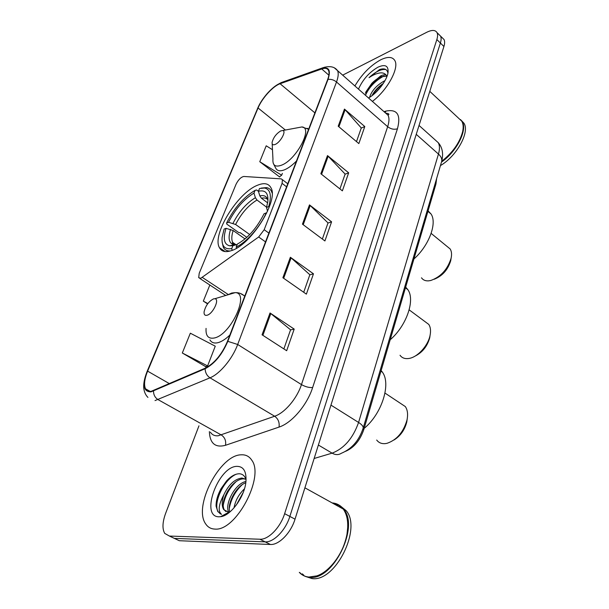 <?xml version="1.0" encoding="UTF-8"?>
<svg xmlns="http://www.w3.org/2000/svg" width="609" height="609" viewBox="0 0 609 609"><rect width="100%" height="100%" fill="white"/><g stroke="black" fill="none" stroke-linecap="round" stroke-linejoin="round"><path stroke-width="0.91" d="M200.757 278.283L258.658 236.992L264.184 229.707L282.081 183.362L282.424 179.678L281.198 178.871L243.828 176.465C240.966 177.067 238.37 179.663 236.041 184.268L199.212 273.312L198.701 277.696L200.757 278.283M231.329 250.649C251.03 245.062 279.089 200.224 270.944 187.762C268.569 183.385 264.093 182.54 257.531 185.235C237.571 192.771 211.742 234.716 219.423 247.657C221.493 251.578 225.459 252.583 231.329 250.649M436.645 178.49L435.945 184.017L363.801 429.596C360.033 440.497 353.913 447.767 345.432 451.391M231.45 476.573L229.38 479.055M175.095 538.729L179.305 540.716L270.404 544.484C278.907 545.184 290.904 532.928 295.03 519.157L443.915 46.482C444.829 43.521 444.867 41.206 444.03 39.539L442.279 37.804M198.953 425.828L165.602 513.425C162.436 522.195 162.146 528.856 164.734 533.4L169.416 536.049L259.891 539.231L265.166 541.865C273.647 542.543 285.674 530.233 289.854 516.424L440.391 43.026C441.312 40.072 441.358 37.758 440.535 36.091L438.792 34.37L440.535 36.091C441.358 37.758 441.312 40.072 440.391 43.026L289.854 516.424C285.674 530.233 273.647 542.543 265.166 541.865L174.372 538.394L265.166 541.865L270.404 544.484M214.84 529.076C235.934 531.535 264.831 476.695 251.73 460.145C249.203 456.286 245.655 454.512 241.073 454.824C219.872 454.915 192.924 506.581 205.69 523.93C207.867 527.219 210.92 528.932 214.84 529.076C235.934 531.535 264.831 476.695 251.73 460.145C249.203 456.286 245.655 454.512 241.073 454.824C219.872 454.915 192.924 506.581 205.69 523.93C207.867 527.219 210.92 528.932 214.84 529.076M372.388 101.398C387.309 90.284 399.496 67.896 394.83 60.557C392.424 56.652 387.682 56.416 380.61 59.857C370.417 65.521 361.845 74.222 354.902 85.953C361.845 74.222 370.417 65.521 380.61 59.857C387.682 56.416 392.424 56.652 394.83 60.557C399.496 67.896 387.309 90.284 372.388 101.398M151.215 391.305C148.573 391.747 146.685 390.917 145.543 388.824C143.754 384.865 144.447 378.973 147.622 371.147L258.056 107.983C261.969 98.3 273.06 86.052 280.094 83.745L321.735 68.962C325.16 67.782 327.429 68.292 328.54 70.477C329.439 72.532 329.134 75.577 327.627 79.604L227.416 341.436C221.843 354.423 214.475 363.329 205.302 368.141L151.215 391.305M150.971 391.884L205.134 368.727C214.543 363.794 222.102 354.666 227.812 341.344L328.015 79.406C330.999 70.202 328.982 66.564 321.963 68.505L280.315 83.311C273.106 85.686 261.748 98.232 257.736 108.151L147.302 371.216C142.202 384.957 143.419 391.846 150.971 391.884M170.2 536.422L179.305 540.716M272.482 149.73L266.209 145.802L259.769 161.712L279.653 177.006L279.813 176.595M182.312 353.007L207.6 365.91L215.259 346.186L190.335 333.199L182.312 353.007L205.812 366.732M259.891 539.231C268.348 539.879 280.399 527.508 284.631 513.669L436.851 39.555C437.78 36.593 437.833 34.287 437.018 32.627C435.351 29.871 431.948 29.742 426.81 32.247L342.669 75.151M344.458 109.087L364.791 126.543L358.846 143.587L338.208 126.215L344.458 109.087L345.113 109.727L338.893 126.794M290.364 257.257L313.468 273.814L306.38 294.139L282.888 277.742L290.364 257.257L291.117 257.866L283.672 278.29M270.023 312.98L294.2 329.088L286.664 350.723L262.053 334.805L270.023 312.98L270.815 313.559L262.882 335.338M327.482 155.592L348.66 172.811L342.372 190.853L320.852 173.74L327.482 155.592L328.167 156.224L321.575 174.311M309.479 204.898L331.585 221.821L324.917 240.951L302.452 224.158L309.479 204.898L310.202 205.515L303.198 224.721M209.839 285.027L203.322 301.128L207.593 303.883M223.762 250.642L223.518 251.243M331.585 221.821L327.962 223.061M322.359 239.04L328.007 222.924L310.202 205.515M348.66 172.811L345.075 174.22M339.929 188.904L345.12 174.075L328.167 156.224M294.2 329.088L290.523 329.918M283.87 348.911L290.562 329.804L270.815 313.559M313.468 273.814L309.806 274.865M303.708 292.282L309.852 274.743L291.117 257.866M364.791 126.543L361.228 128.103M356.501 141.608L361.282 127.943L345.113 109.727M203.322 301.128L207.836 303.564M207.6 365.91L205.469 366.892M259.769 161.712L281.662 175.225L279.455 176.854M282.378 173.382L281.662 175.225M299.308 572.361C301.881 575.155 305.071 576.715 308.87 577.05L316.794 575.893C330.101 571.6 344.077 552.234 347.001 534.055C348.698 523.39 347.45 515.069 343.27 509.086C340.408 505.264 336.716 503.217 332.171 502.935M299.864 572.635C302.437 575.421 305.627 576.989 309.433 577.324C332.788 581.161 359.584 527.196 343.803 509.383L346.201 510.715L340.088 505.714M302.346 573.853L303.861 575.292M305.482 576.464L311.937 578.55C335.323 582.417 362.035 528.536 346.201 510.715M246.066 479.884C244.925 475.979 242.679 473.947 239.329 473.764C235.257 473.802 231.017 476.162 226.617 480.859L221.067 488.639C217.626 494.919 215.967 500.765 216.081 506.178L217.809 511.575L221.569 514.384C217.771 511.187 218.54 504.633 223.876 494.721C228.657 484.612 234.678 479.039 241.933 478.012L245.899 479.306M225.901 511.568L224.226 509.87C222.102 505.31 223.282 498.984 227.781 490.884L230.986 486.363C235.188 481.513 239.337 479.001 243.44 478.826L245.808 479.23M234.039 507.86C235.356 500.568 238.827 494.226 244.453 488.837M236.338 504.998L243.242 492.384M229.106 512.611L228.855 512.222C224.059 505.204 235.021 483.356 245.952 481.475M229.905 511.956C226.693 504.556 235.782 486.165 245.792 482.777M223.876 494.721C221.722 501.123 221.661 506.079 223.701 509.604L228.223 512.062L229.167 512.024L220.633 516.683C230.819 515.8 244.742 496.51 245.929 481.635C246.592 471.526 243.608 466.433 236.992 466.357C218.25 466.174 199.554 517.346 219.179 516.79L220.633 516.683M338.254 505.067L335.079 504.541M327.216 569.681C337.493 560.516 344.085 548.709 346.993 534.253L347.731 527.295M342.722 508.781C340.18 505.729 337.013 503.97 333.222 503.514M220.397 513.943L218.205 511.773C212.785 503.704 223.587 479.466 236.292 474.19M224.721 515.389L224.142 514.772M223.191 505.569C224.835 496.251 229.212 488.205 236.322 481.414M229.311 508.401C230.94 499.304 235.196 491.433 242.062 484.802M237.563 503.27L242.511 494.188M224.386 515.541L223.891 514.909M400.029 355.26C401.925 357.886 404.749 358.975 408.51 358.526L408.883 358.465C417.416 357.323 427.982 345.897 430.038 335.498C430.989 330.877 430.571 327.185 428.766 324.414L424.618 321.339M258.406 191.272L259.51 188.501L264.557 188.021C270.487 189.384 271.865 195.58 268.683 206.611L266.514 207.463L267.823 201.648C268.523 193.114 265.387 189.658 258.406 191.272L259.83 195.892L261.436 198.237L267.648 202.858M246.835 237.35L240.441 232.813L238.667 232.531L226.845 224.158L226.578 223.039C234.138 208.08 243.638 197.187 255.072 190.358L256.655 189.985L258.414 191.302M272.109 193.007L271.477 191.333C270.419 189.216 268.736 187.975 266.453 187.602L261.177 188.105M266.727 213.043L266.224 212.929C259.936 227.111 246.424 242.382 236.178 247.048L236.536 248.19M255.072 190.358L253.968 193.114C243.79 199.25 235.31 208.971 228.527 222.277L226.578 223.039M236.178 247.048L237.358 244.087C247.985 238.111 256.884 228.002 264.055 213.759L266.224 212.929M228.527 222.277L235.599 224.485L249.72 234.541M266.605 207.159L256.99 200.034L255.392 197.704L253.968 193.114M267.549 211.285L266.514 207.463M390.194 339.753C406.507 325.807 415.346 300.016 407.893 289.701L405.663 287.083M234.8 243.882L234.632 244.765M222.156 242.169L223.305 247.269C224.652 249.873 226.967 251.121 230.255 250.992M232.25 250.307L231.724 248.617C224.637 249.72 221.44 245.99 222.125 237.434L224.104 229.068L226.061 228.322C222.825 238.614 224.043 244.453 229.722 245.83L232.904 245.671L231.724 248.617M245.031 238.926L233.156 230.537L226.061 228.322M232.904 245.671L237.183 244.521M414.912 356.196C422.364 352.512 427.305 346.361 429.726 337.767L430.114 335.14M376.689 440.041C378.661 442.659 381.424 443.862 384.979 443.649L386.913 443.352C396.794 440.002 403.493 432.184 407.025 419.898C408.129 414.318 407.566 409.872 405.32 406.568L399.991 403.036M213.546 298.874C208.704 301.364 205.545 305.71 204.076 311.922C203.901 314.602 204.868 315.713 206.991 315.264C212.929 314.031 220.039 298.813 214.771 298.745L213.546 298.874M364.159 428.371C381.912 413.831 391.267 383.815 382.391 372.145L381.15 370.531M394 440.002C400.486 435.922 404.757 429.901 406.789 421.93L407.231 418.825M421.497 277.803C423.019 280.018 425.371 281.038 428.546 280.856L430.761 280.498C440.756 276.889 447.539 269.467 451.109 258.224C451.924 254.364 451.612 251.273 450.15 248.952L446.96 246.341M280.658 130.95C276.22 133.767 273.372 137.558 272.109 142.339C271.941 144.637 272.999 145.323 275.291 144.386C280.589 142.194 286.672 130.79 282.721 130.516L280.658 130.95M413.914 258.992C429.002 245.625 437.353 223.115 431.05 213.987L428.066 210.821M434.209 279.257C442.393 275.991 447.904 269.802 450.729 260.69L451.063 258.498M387.925 73.141C387.202 69.198 384.431 68.002 379.613 69.54L369.039 77.655C372.799 75.059 376.392 73.499 379.803 72.958C382.68 72.555 384.85 73.339 386.312 75.288C384.987 74.549 383.114 74.755 380.701 75.904L371.871 83.288C374.992 80.152 378.143 77.937 381.325 76.65L387.035 76.209M386.312 75.288L387.118 75.996M369.534 97.387C371.749 90.551 376.91 84.948 385.025 80.571M371.962 95.704C374.307 91.007 378.098 86.912 383.327 83.41M368.529 97.988C377.108 93.291 386.959 80.472 388.032 72.57C388.603 65.772 385.269 63.968 378.029 67.157C369.336 72.174 362.819 79.49 358.473 89.112M371.871 83.288L365.994 91.753M440.436 165.595C456.742 156.17 470.057 131.917 463.929 123.193L461.576 120.673M441.472 162.093C456.704 151.626 467.765 129.694 462.162 121.541L460.556 119.6M441.67 161.408C452.723 152.768 459.704 142.917 462.627 131.849L462.924 130.136M460.655 120.133L460.008 119.531M441.715 161.263C452.769 152.539 459.757 142.635 462.665 131.552C463.556 127.22 463.251 123.756 461.767 121.168L458.516 118.146M369.039 77.655C375.517 71.649 381.12 68.946 385.847 69.54M365.469 95.286C369.214 87.072 375.41 80.616 384.058 75.912M375.045 93.139L381.143 86.493M365.423 93.223C368.376 87.293 373.035 82.063 379.392 77.541M372.472 95.316C375.075 91.045 378.631 87.178 383.13 83.707M202.348 277.43L228.268 294.528M362.895 429.033L363.801 429.596M435.207 183.378L435.945 184.017M264.184 229.707L268.881 233.102M258.658 236.992L265.516 241.895M282.081 183.362L286.595 186.818M295.03 519.157L284.631 513.669M443.915 46.482L436.851 39.555M314.145 458.486L332.095 453.149L318.378 445.034M363.101 428.363L363.185 428.074C359.097 440.513 351.804 448.924 341.299 453.302C338.513 455.083 335.445 455.037 332.095 453.149C344.176 448.445 353.007 438.214 358.579 422.448L330.953 405.114M441.548 161.834L363.185 428.074C363.413 426.452 361.883 424.58 358.579 422.448L438.457 154.062L416.244 134.338M419.045 125.446L438.259 142.689C442.439 147.447 443.573 153.674 441.677 161.377C442.187 158.941 441.114 156.505 438.457 154.062C439.843 149.266 439.774 145.467 438.259 142.689L434.978 139.743M147.622 371.147L169.469 383.685M328.015 79.406C331.045 79.025 333.877 79.886 336.511 81.994L237.685 344.473C232.463 358.77 219.849 373.918 209.991 377.824L155.013 400.585M210.432 432.215C212.153 434.902 214.726 436.09 218.174 435.778L274.651 416.236C284.761 412.91 296.964 398.552 301.463 384.591L387.659 126.695C389.273 121.747 389.387 117.91 388.017 115.2L384.918 112.467M153.498 391.092C153.544 394.868 155.074 397.723 158.104 399.656L221.387 435.024C224.858 437.445 226.221 440.863 225.49 445.293C215.281 447.98 209.907 443.428 209.359 431.621M387.667 114.888L388.656 114.629C389.395 114.104 388.588 113.594 386.22 113.145M383.974 111.63L386.022 111.074C397.266 108.897 401.08 114.797 397.449 128.773L312.645 387.522C309.098 387.781 305.368 386.799 301.463 384.591L237.685 344.473L227.812 341.344M334.676 68.147L337.553 70.629C338.695 73.202 338.345 76.985 336.511 81.994L387.659 126.695C390.864 129.108 394.122 129.801 397.449 128.773M321.963 68.505L324.589 67.18M312.645 387.522C307.126 405.054 291.741 423.088 279.036 427.084C279.668 422.448 278.206 418.832 274.651 416.236L209.991 377.824C206.885 375.73 205.263 372.693 205.134 368.727M280.315 83.311L282.736 82.063M257.736 108.151L147.104 371.46M147.941 397.426C145.795 395.294 144.447 392.508 143.899 389.075C143.206 384.606 144.257 378.783 147.043 371.612L147.302 371.216M146.655 390.27L146.693 389.463M279.036 427.084L225.49 445.293M169.416 536.049L174.372 538.394M385.055 112.52L386.022 111.074M321.735 68.962L328.875 75.196M280.094 83.745L314.899 112.878M258.056 107.983L285.377 130.022M267.732 199.585C266.293 198.047 264.192 197.598 261.436 198.237M255.392 197.704C246.455 203.14 238.987 211.673 233.003 223.32M267.945 200.422C266.955 196.38 264.253 194.865 259.83 195.892M256.99 200.034C248.449 205.225 241.324 213.378 235.599 224.485M230.545 229.372C227.819 238.416 228.984 243.531 234.039 244.711L236.68 244.605M233.156 230.537C231.534 235.698 231.382 239.657 232.691 242.412L235.12 244.772M206.063 328.396C205.583 335.818 208.278 339.023 214.162 338.018C230.88 335.087 250.246 292.434 235.158 292.64L231.732 293.036L227.652 294.885M209.915 339.852C211.437 342.562 214.033 343.529 217.687 342.745C221.425 341.839 225.482 339.266 229.859 335.049M244.803 296.02L240.319 293.416M272.177 143.747L272.946 159.056C272.467 165.458 275.39 167.475 281.723 165.108C296.568 159.444 313.292 127.487 301.919 126.954L296.728 127.913M273.266 163.364L275.831 168.328C277.323 171.053 280.315 171.502 284.799 169.683C288.491 168.061 292.381 165.176 296.469 161.02M308.71 129.039L307.096 128.286M225.117 251.57L219.423 247.657M282.424 179.678L287.76 183.773M199.813 278.427L225.711 295.464M444.03 39.539L437.018 32.627M145.543 388.824L150.179 391.42M388.649 114.652L388.017 115.2L337.553 70.629C334.6 66.617 329.735 65.65 322.945 67.736L281.274 82.58C271.454 87.43 263.522 96.085 257.485 108.562M229.304 512.451L228.855 512.222M224.226 509.87L223.701 509.604M343.27 509.086L304.903 487.817M217.809 511.575L218.205 511.773M272.017 191.736L271.477 191.333M264.557 188.021L266.453 187.602M407.893 289.701L405.442 287.844M235.98 244.711L232.691 242.412C232.082 242.588 232.531 243.356 234.039 244.711L229.722 245.83M428.766 324.414L409.164 309.859M429.726 337.767L430.038 335.498M382.391 372.145L380.96 371.17M244.734 296.195C241.979 293.667 238.789 292.48 235.158 292.64L214.771 298.745M405.32 406.568L384.987 393.079M406.789 421.93L407.025 419.898M431.05 213.987L427.906 211.369M308.611 129.291L301.919 126.954L282.721 130.516M450.15 248.952L431.149 233.399M450.729 260.69L451.109 258.224M463.929 123.193L462.162 121.541M461.767 121.168L429.787 91.35M365.971 91.814L365.666 92.545"/></g></svg>
